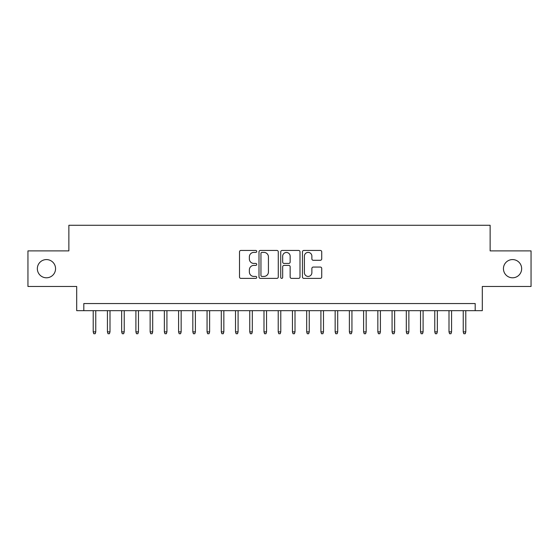 <?xml version="1.0" encoding="UTF-8"?>
<svg xmlns="http://www.w3.org/2000/svg" width="559" height="559" viewBox="0 0 559 559"><rect width="100%" height="100%" fill="white"/><g stroke="black" fill="none" stroke-linecap="round" stroke-linejoin="round"><path stroke-width="0.84" d="M256.728 251.424A0.978 0.978 0 0 0 255.749 250.446L240.908 250.446A1.397 1.397 0 0 0 239.511 251.843L239.511 276.984A1.397 1.397 0 0 0 240.908 278.382L255.749 278.382A0.978 0.978 0 0 0 256.728 277.404A0.978 0.978 0 0 0 255.749 276.425L253.828 276.425A4.472 4.472 0 0 1 249.363 271.96L249.363 269.864A4.472 4.472 0 0 1 253.828 265.392L255.749 265.392A0.978 0.978 0 0 0 256.728 264.414A0.978 0.978 0 0 0 255.749 263.436L253.828 263.436A4.472 4.472 0 0 1 249.363 258.964L249.363 256.867A4.472 4.472 0 0 1 253.828 252.402L255.749 252.402A0.978 0.978 0 0 0 256.728 251.424M503.442 268.683A9.112 9.112 0 0 0 512.547 277.795A9.112 9.112 0 0 0 521.659 268.683A9.112 9.112 0 0 0 512.547 259.579A9.112 9.112 0 0 0 503.442 268.683M37.341 268.683A9.112 9.112 0 0 0 46.453 277.795A9.112 9.112 0 0 0 55.558 268.683A9.112 9.112 0 0 0 46.453 259.579A9.112 9.112 0 0 0 37.341 268.683M320.328 260.291A1.397 1.397 0 0 0 321.725 258.894L321.725 251.843A1.397 1.397 0 0 0 320.328 250.446L303.844 250.446A1.397 1.397 0 0 0 302.447 251.843L302.447 276.984A1.397 1.397 0 0 0 303.844 278.382L320.328 278.382A1.397 1.397 0 0 0 321.725 276.984L321.725 268.467A1.397 1.397 0 0 0 320.328 267.069L313.271 267.069A1.397 1.397 0 0 0 311.873 268.467L311.873 272.694A3.738 3.738 0 0 1 308.135 276.425A3.738 3.738 0 0 1 304.403 272.694L304.403 256.134A3.738 3.738 0 0 1 308.135 252.402A3.738 3.738 0 0 1 311.873 256.134L311.873 258.894A1.397 1.397 0 0 0 313.271 260.291L320.328 260.291M475.192 310.671L482.305 310.671L482.305 286.474L531.05 286.474L531.05 250.893L490.131 250.893L490.131 225.277L68.869 225.277L68.869 250.893L27.95 250.893L27.95 286.474L76.695 286.474L76.695 310.671L475.192 310.671L475.192 303.551L83.808 303.551L83.808 310.671M278.277 251.843A1.397 1.397 0 0 0 276.88 250.446L260.396 250.446A1.397 1.397 0 0 0 258.999 251.843L258.999 276.984A1.397 1.397 0 0 0 260.396 278.382L276.88 278.382A1.397 1.397 0 0 0 278.277 276.984L278.277 251.843M282.12 250.446L298.604 250.446A1.397 1.397 0 0 1 300.001 251.843L300.001 276.984A1.397 1.397 0 0 1 298.604 278.382L291.546 278.382A1.397 1.397 0 0 1 290.149 276.984L290.149 266.79A1.397 1.397 0 0 0 288.751 265.392L284.077 265.392A1.397 1.397 0 0 0 282.679 266.79L282.679 277.404A0.978 0.978 0 0 1 281.701 278.382A0.978 0.978 0 0 1 280.723 277.404L280.723 251.843A1.397 1.397 0 0 1 282.12 250.446M261.933 252.402A0.978 0.978 0 0 0 260.955 253.381L260.955 275.447A0.978 0.978 0 0 0 261.933 276.425L263.96 276.425A4.472 4.472 0 0 0 268.432 271.96L268.432 256.867A4.472 4.472 0 0 0 263.96 252.402L261.933 252.402M290.149 256.204A3.738 3.738 0 0 0 286.418 252.472A3.738 3.738 0 0 0 282.679 256.204L282.679 262.038A1.397 1.397 0 0 0 284.077 263.436L288.751 263.436A1.397 1.397 0 0 0 290.149 262.038L290.149 256.204M95.764 331.871L95.198 333.723L93.772 333.723L93.206 331.871L95.764 331.871L95.764 310.671M93.206 331.871L93.206 310.671M109.997 331.871L109.431 333.723L108.006 333.723L107.433 331.871L109.997 331.871L109.997 310.671M107.433 331.871L107.433 310.671M124.231 331.871L123.658 333.723L122.239 333.723L121.666 331.871L124.231 331.871L124.231 310.671M121.666 331.871L121.666 310.671M138.464 331.871L137.891 333.723L136.466 333.723L135.9 331.871L138.464 331.871L138.464 310.671M135.9 331.871L135.9 310.671M152.691 331.871L152.125 333.723L150.699 333.723L150.133 331.871L152.691 331.871L152.691 310.671M150.133 331.871L150.133 310.671M166.924 331.871L166.358 333.723L164.933 333.723L164.36 331.871L166.924 331.871L166.924 310.671M164.36 331.871L164.36 310.671M181.158 331.871L180.585 333.723L179.166 333.723L178.594 331.871L181.158 331.871L181.158 310.671M178.594 331.871L178.594 310.671M195.391 331.871L194.818 333.723L193.4 333.723L192.827 331.871L195.391 331.871L195.391 310.671M192.827 331.871L192.827 310.671M209.618 331.871L209.052 333.723L207.627 333.723L207.061 331.871L209.618 331.871L209.618 310.671M207.061 331.871L207.061 310.671M223.852 331.871L223.286 333.723L221.86 333.723L221.294 331.871L223.852 331.871L223.852 310.671M221.294 331.871L221.294 310.671M238.085 331.871L237.519 333.723L236.094 333.723L235.521 331.871L238.085 331.871L238.085 310.671M235.521 331.871L235.521 310.671M252.319 331.871L251.746 333.723L250.327 333.723L249.754 331.871L252.319 331.871L252.319 310.671M249.754 331.871L249.754 310.671M266.552 331.871L265.979 333.723L264.554 333.723L263.988 331.871L266.552 331.871L266.552 310.671M263.988 331.871L263.988 310.671M280.779 331.871L280.213 333.723L278.787 333.723L278.221 331.871L280.779 331.871L280.779 310.671M278.221 331.871L278.221 310.671M295.012 331.871L294.446 333.723L293.021 333.723L292.448 331.871L295.012 331.871L295.012 310.671M292.448 331.871L292.448 310.671M309.246 331.871L308.673 333.723L307.254 333.723L306.681 331.871L309.246 331.871L309.246 310.671M306.681 331.871L306.681 310.671M323.479 331.871L322.906 333.723L321.481 333.723L320.915 331.871L323.479 331.871L323.479 310.671M320.915 331.871L320.915 310.671M337.706 331.871L337.14 333.723L335.714 333.723L335.148 331.871L337.706 331.871L337.706 310.671M335.148 331.871L335.148 310.671M351.939 331.871L351.373 333.723L349.948 333.723L349.382 331.871L351.939 331.871L351.939 310.671M349.382 331.871L349.382 310.671M366.173 331.871L365.6 333.723L364.182 333.723L363.609 331.871L366.173 331.871L366.173 310.671M363.609 331.871L363.609 310.671M380.406 331.871L379.834 333.723L378.415 333.723L377.842 331.871L380.406 331.871L380.406 310.671M377.842 331.871L377.842 310.671M394.64 331.871L394.067 333.723L392.642 333.723L392.076 331.871L394.64 331.871L394.64 310.671M392.076 331.871L392.076 310.671M408.867 331.871L408.301 333.723L406.875 333.723L406.309 331.871L408.867 331.871L408.867 310.671M406.309 331.871L406.309 310.671M423.1 331.871L422.534 333.723L421.109 333.723L420.536 331.871L423.1 331.871L423.1 310.671M420.536 331.871L420.536 310.671M437.334 331.871L436.761 333.723L435.342 333.723L434.769 331.871L437.334 331.871L437.334 310.671M434.769 331.871L434.769 310.671M451.567 331.871L450.994 333.723L449.569 333.723L449.003 331.871L451.567 331.871L451.567 310.671M449.003 331.871L449.003 310.671M465.794 331.871L465.228 333.723L463.802 333.723L463.236 331.871L465.794 331.871L465.794 310.671M463.236 331.871L463.236 310.671"/></g></svg>
